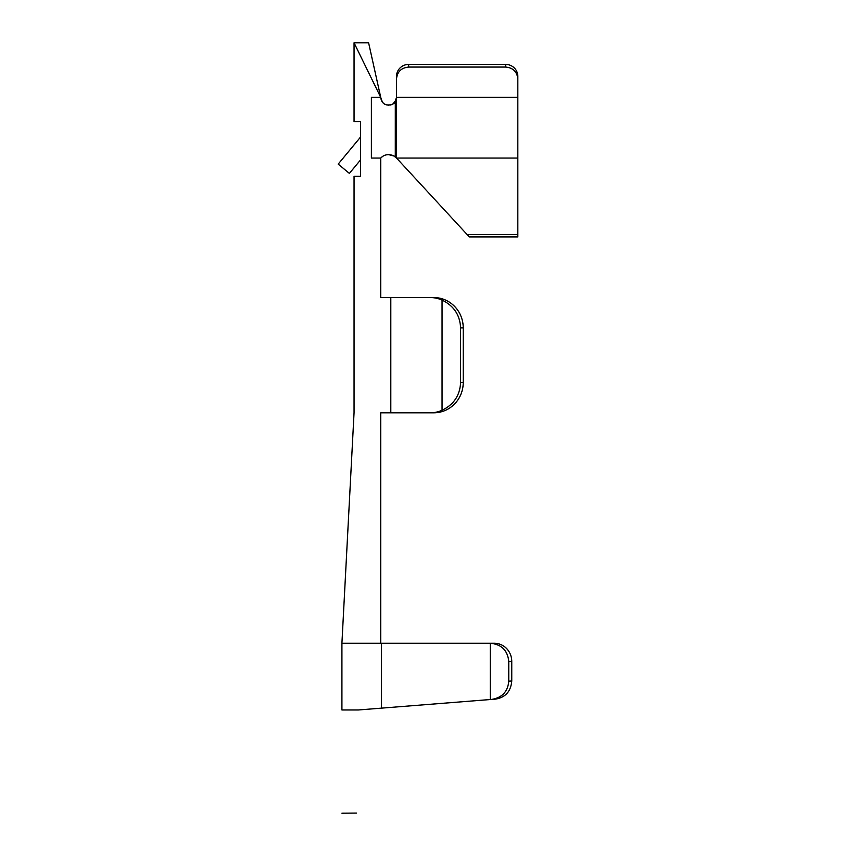 <?xml version="1.0" encoding="UTF-8"?>
<svg xmlns="http://www.w3.org/2000/svg" width="856" height="856" viewBox="0 0 856 856"><rect width="100%" height="100%" fill="white"/><g stroke="black" fill="none" stroke-linecap="round" stroke-linejoin="round"><path stroke-width="1.28" d="M341.919 813.2L356.481 813.082L341.919 813.2M380.738 97.466L382.461 102.303L384.376 104.036L388.442 105.277L392.861 104.036L394.787 102.303L396.51 97.391L396.071 99.992L392.861 104.036L390.657 105.01L386.249 104.903M360.558 136.703L360.558 159.901L349.387 173.394L338.174 164.117L359.199 138.704A12.562 12.562 0 0 0 360.558 136.703L360.558 121.648L354.052 121.648L354.052 42.8L368.604 42.8L380.738 97.391C382.258 110.285 397.484 103.127 395.29 101.607L396.51 97.391L396.51 78.977C397.248 71.754 401.293 67.785 408.644 67.068L505.693 67.068C513.044 67.785 517.088 71.754 517.827 78.977L517.827 236.909L469.302 236.909L396.51 158.05L394.006 156.038L388.517 154.594L394.006 156.038L396.349 157.868M360.558 159.901L360.558 176.24L354.052 176.24L354.052 412.806L341.919 643.241L341.919 709.966L358.461 709.966L381.519 708.137L358.461 709.966M354.052 42.8L380.738 97.391L371.386 97.391C348.553 97.391 348.553 97.391 371.386 97.391L371.386 158.05L380.738 158.05L380.738 297.556L390.807 297.556L390.807 412.806L380.738 412.806C345.706 412.806 345.706 412.806 380.738 412.806L380.738 643.241L341.919 643.241L381.519 643.241L381.519 708.137L495.592 699.106L490.263 699.534L490.263 643.241C501.477 644.343 507.64 650.41 508.764 661.442L508.764 681.194C507.833 691.605 502.13 697.672 491.665 699.416M380.738 297.556L380.738 158.05L380.738 297.556L380.738 158.05L382.675 156.391M442.049 300.092C453.808 305.763 459.993 315.029 460.582 327.891L460.582 382.482C459.993 395.333 453.808 404.599 442.049 410.27L442.049 300.092A30.324 29.425 -90 0 0 430.279 297.556L433.81 297.556A30.324 29.425 90 0 1 463.235 327.891L463.235 382.482A30.324 29.425 90 0 1 433.81 412.806L394.338 412.806M508.764 681.194L511.76 680.959L511.76 661.442A18.201 17.495 90 0 0 494.265 643.241L381.519 643.241M511.76 680.959C510.882 691.359 505.489 697.405 495.592 699.106M494.265 643.241L490.263 643.241M433.81 412.806L430.279 412.806A30.324 29.425 -90 0 0 442.049 410.27M430.279 297.556L390.807 297.556M430.279 412.806L390.807 412.806M433.81 297.556L394.338 297.556M517.827 76.355L517.827 78.977L517.827 76.355A12.134 11.931 180 0 0 505.693 64.425L408.644 64.425A12.134 11.931 180 0 0 396.51 76.355L396.51 78.977M517.827 97.391L396.51 97.391L396.51 76.355M395.301 101.597L395.29 156.916L396.51 158.05L396.51 97.391M380.738 158.05C387.297 151.105 396.21 156.98 395.29 156.916L395.29 156.916M517.827 158.05L396.51 158.05M517.827 234.48L467.055 234.48M511.76 661.442L508.764 661.442M463.235 382.482L460.582 382.482M463.235 327.891L460.582 327.891M505.693 64.425L505.693 67.068M408.644 64.425L408.644 67.068"/></g></svg>
